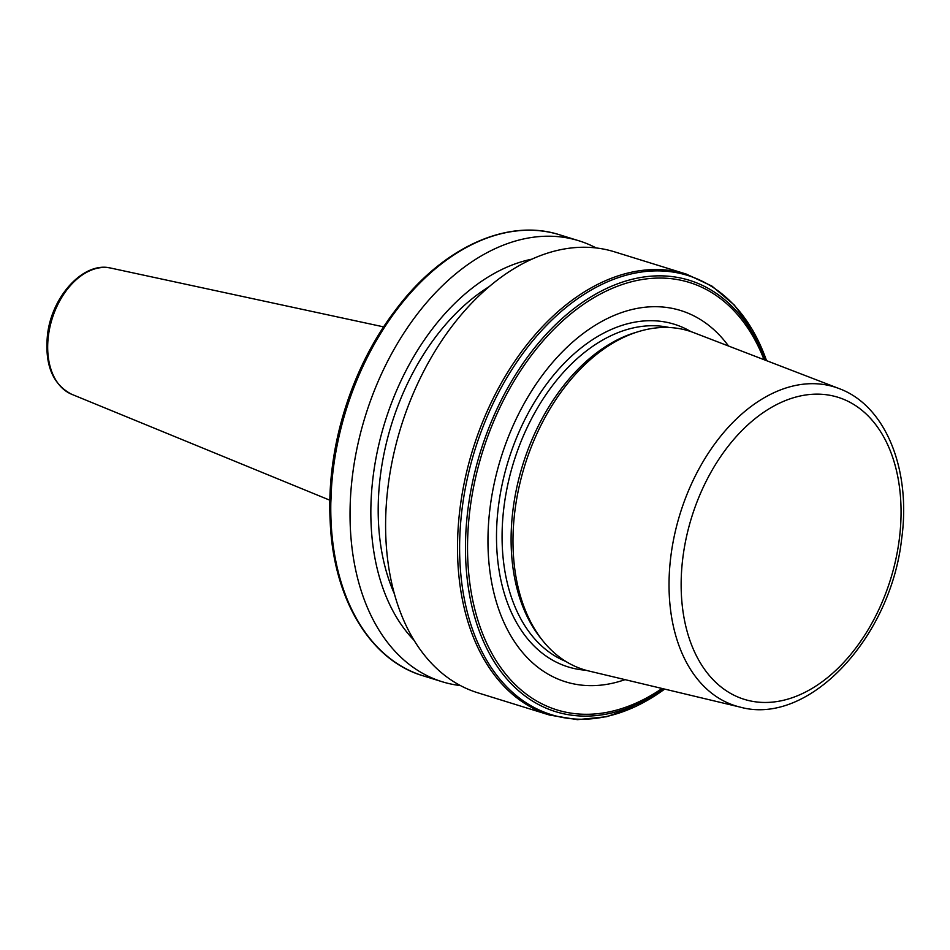 <?xml version="1.0" encoding="UTF-8"?>
<svg xmlns="http://www.w3.org/2000/svg" width="950" height="950" viewBox="0 0 950 950"><rect width="100%" height="100%" fill="white"/><g stroke="black" fill="none" stroke-linecap="round" stroke-linejoin="round"><path stroke-width="1.43" d="M839.123 388.586L693.654 332.607A177.306 116.791 107.2 0 0 638.697 331.55L635.217 332.607A175.061 115.318 107.2 0 0 513.178 508.286A175.061 115.318 107.2 0 0 540.514 637.889L542.783 640.727A177.306 116.791 107.2 0 0 588.679 670.961L740.288 707.144C809.02 726.204 890.768 637.391 901.597 539.279C911.359 470.404 886.113 405.852 839.123 388.586A166.927 109.951 107.2 0 0 671.009 555.097A166.927 109.951 107.2 0 0 740.288 707.144M728.543 346.037A194.382 128.036 107.2 0 0 590.271 328.463A194.382 128.036 107.2 0 0 490.259 506.267A194.382 128.036 107.2 0 0 625.041 679.642M549.634 715.077A230.838 152.047 107.2 0 1 460.251 506.588A230.838 152.047 107.2 0 1 686.422 274.134L614.508 251.833A230.838 152.047 107.2 0 0 388.336 484.274A230.838 152.047 107.2 0 0 477.707 692.764L549.634 715.077L577.434 719.661L606.528 716.727L635.93 706.42L664.679 689.106M489.642 286.33A201.519 132.739 107.2 0 0 380.582 474.133A201.519 132.739 107.2 0 0 394.298 593.655M532.19 259.089A212.076 139.697 107.2 0 0 373.362 474.679A212.076 139.697 107.2 0 0 413.951 640.193M596.208 247.974A230.838 152.047 107.2 0 0 578.93 240.789A230.838 152.047 107.2 0 0 352.771 473.231A230.838 152.047 107.2 0 0 442.142 681.732A230.838 152.047 107.2 0 0 460.441 685.579M638.697 331.55A177.306 116.791 107.2 0 0 515.09 509.473A177.306 116.791 107.2 0 0 542.783 640.727M48.462 335.374A66.179 43.593 107.2 0 0 71.689 394.286C52.594 384.394 44.531 364.551 47.5 334.756C51.775 296.139 83.754 261.179 110.841 268.09A66.179 43.593 107.2 0 0 48.462 335.374M669.322 327.524A175.061 115.318 107.2 0 0 504.153 505.483A175.061 115.318 107.2 0 0 565.737 661.39M690.935 331.621A179.372 118.144 107.2 0 0 498.619 504.901A179.372 118.144 107.2 0 0 585.877 670.237M765.522 360.264A225.827 148.746 107.2 0 0 603.666 289.869A225.827 148.746 107.2 0 0 468.148 507.704A225.827 148.746 107.2 0 0 663.575 688.845M764.061 359.706A223.761 147.381 107.2 0 0 603.547 292.398A223.761 147.381 107.2 0 0 470.179 507.799A223.761 147.381 107.2 0 0 662.067 688.477M766.543 360.656A229.971 151.477 107.2 0 0 602.039 284.323A229.971 151.477 107.2 0 0 462.329 507.003A229.971 151.477 107.2 0 0 664.656 689.094M394.772 311.066A225.827 148.746 107.2 0 0 332.464 465.619A225.827 148.746 107.2 0 0 330.089 519.567L332.464 465.583C340.646 407.407 361.428 355.906 394.772 311.066L396.067 309.367C442.142 247.772 507.193 217.764 559.681 234.816A230.838 152.047 107.2 0 0 333.509 467.258A230.838 152.047 107.2 0 0 422.881 675.747L442.142 681.732M396.067 309.367A229.971 151.477 107.2 0 0 332.607 466.759A229.971 151.477 107.2 0 0 330.196 521.692C333.319 598.548 369.966 660.107 422.881 675.747M683.014 556.51A158.151 104.168 107.2 0 0 770.83 702.252A158.151 104.168 107.2 0 0 899.187 540.099A158.151 104.168 107.2 0 0 811.371 394.357A158.151 104.168 107.2 0 0 683.014 556.51M71.689 394.286L329.828 500.199M330.089 519.567L330.196 521.692M559.681 234.816L578.93 240.789M686.422 274.134L711.942 286.092L734.267 304.986L752.673 330.125L766.579 360.668M110.841 268.09L383.598 326.871"/></g></svg>
